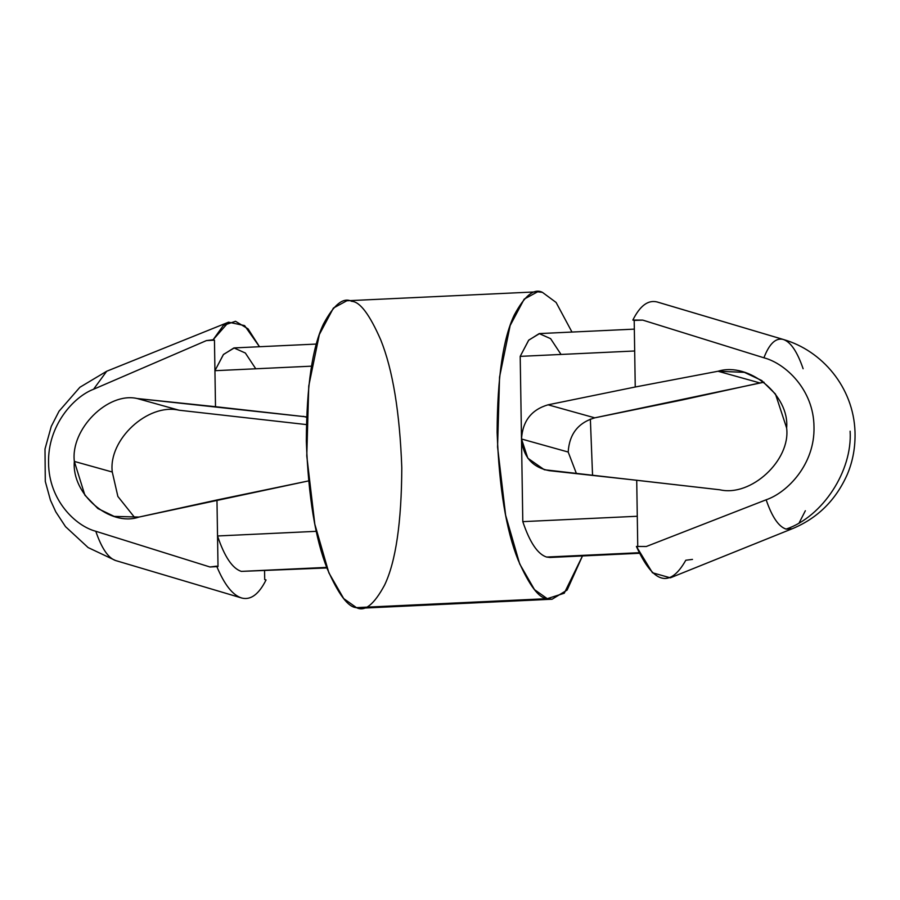 <?xml version="1.0" encoding="UTF-8"?>
<svg xmlns="http://www.w3.org/2000/svg" width="900" height="900" viewBox="0 0 900 900"><rect width="100%" height="100%" fill="white"/><g stroke="black" fill="none" stroke-linecap="round" stroke-linejoin="round"><path stroke-width="1.35" d="M316.429 344.059L234.326 347.906L223.504 354.42L214.931 370.699L215.505 406.699L306.551 416.891L137.16 398.52C107.82 391.725 70.403 429.199 74.34 461.43L112.275 472.016C108.135 439.729 147.893 402.919 179.032 410.209L137.16 398.52L179.032 410.209L306.349 424.575L179.032 410.209C147.893 402.919 108.135 439.729 112.275 472.016L74.34 461.43L84.87 495.157L97.897 508.545L114.176 516.398L139.016 517.061L308.543 480.915L216.968 499.973L217.53 535.972C224.494 556.717 232.436 568.53 241.335 571.387L326.723 567.382L241.335 571.387L326.936 567.945M248.287 571.061L241.335 571.387C232.436 568.53 224.494 556.717 217.53 535.972L316.316 531.326L217.53 535.972L218.014 566.539L216.664 566.156C224.359 584.663 232.718 595.283 241.751 598.028L241.751 598.028C232.718 595.283 224.359 584.663 216.664 566.156L209.97 566.989L95.794 531.27C101.666 548.426 108.326 558.202 115.763 560.587L115.763 560.587C108.326 558.202 101.666 548.426 95.794 531.27C75.476 525.949 48.758 500.096 48.566 462.892C47.587 425.745 73.451 396.877 93.555 389.261L206.415 340.594L214.459 340.132L214.931 370.699L311.546 366.165L214.931 370.699L223.346 354.611L233.944 347.929L245.34 353.014L255.769 368.786M241.751 598.028C250.774 600.322 258.874 594.293 266.051 579.949C258.874 594.293 250.774 600.322 241.751 598.028L241.504 597.949M634.342 329.13L539.595 333.574L528.773 340.088L520.2 356.366L634.68 350.989L635.242 387L718.009 371.25C748.879 361.631 789.75 395.426 786.634 427.984C790.774 460.271 751.016 497.081 719.876 489.791L636.716 480.262L637.279 516.262L636.716 480.262L549.113 470.655C532.373 467.348 523.17 456.806 521.505 438.998L522.799 521.64C529.762 542.385 537.705 554.197 546.604 557.055C537.705 554.197 529.762 542.385 522.799 521.64L637.279 516.262L637.751 546.829L637.279 516.262L522.799 521.64L521.505 438.998C522.619 421.076 531.472 409.669 548.077 404.809C531.472 409.669 522.619 421.076 521.505 438.998L568.192 452.036C569.306 434.115 578.171 422.707 594.765 417.836L548.077 404.809L594.765 417.836L764.021 382.207L759.893 382.939L718.009 371.25L759.893 382.939L681.941 400.027L594.765 417.836C578.171 422.707 569.306 434.115 568.192 452.036L521.505 438.998L527.827 458.213L544.309 469.733L719.876 489.791C751.016 497.081 790.774 460.271 786.634 427.984L775.474 394.076L761.659 380.475L744.379 372.341L718.009 371.25L635.242 387L548.077 404.809L635.242 387L634.196 320.423L632.857 320.051L642.735 320.108L763.92 357.795C769.309 343.766 775.71 337.646 783.146 339.412L657.158 301.973C648.135 299.678 640.035 305.707 632.857 320.051C640.035 305.707 648.135 299.678 657.158 301.973L783.146 339.412C790.582 341.798 797.242 351.574 803.115 368.73M553.556 556.729L639.158 552.712L546.604 557.055L550.102 557.471L639.428 553.275M783.146 339.412C775.71 337.646 769.309 343.766 763.92 357.795C785.475 363.454 813.814 389.767 813.994 426.96C814.984 464.119 787.5 492.525 766.148 499.793C772.031 516.96 778.68 526.725 786.127 529.11C822.623 516.746 852.592 470.891 850.117 431.19C852.592 470.891 822.623 516.746 786.127 529.11L792.202 528.761L670.342 577.822L652.477 572.771L636.413 546.446L646.29 546.502L636.413 546.446C653.389 583.886 669.847 588.476 685.8 560.239L692.494 559.406M805.354 510.739L799.211 522.754M791.921 528.874L786.127 529.11C778.68 526.725 772.031 516.96 766.148 499.793L646.29 546.502L766.148 499.793C787.5 492.525 814.984 464.119 813.994 426.96C813.814 389.767 785.475 363.454 763.92 357.795L642.735 320.108L634.196 320.423L634.68 350.989L520.2 356.366L528.615 340.279L539.212 333.596L550.609 338.67L561.038 354.454M576.461 473.659L568.192 452.036L576.461 473.659M259.481 346.725L248.062 328.871L235.53 321.289L223.414 325.373L213.109 339.761L228.566 322.178L244.586 325.598L259.481 346.725M266.051 579.949L264.713 579.577L264.566 570.87L264.713 579.577L266.051 579.949M241.515 597.949L115.594 560.531L88.144 547.582L65.52 526.658L55.789 511.853L50.434 500.141L45.292 481.421L45 449.021L51.255 426.431L59.017 411.244L79.875 387.281L106.706 371.239L93.555 389.261L106.706 371.239L228.566 322.178M134.888 517.793L117.877 496.463L112.275 472.016L117.877 496.463L134.888 517.793M303.109 416.306L306.54 417.262M537.637 291.803L346.838 300.769L333.416 308.048L319.343 334.53L308.756 385.988L306.776 455.951L314.82 524.183L328.871 572.839L343.721 598.613L356.468 607.635L547.256 598.669L564.244 593.235L582.48 555.941L567.124 590.062L552.071 599.231L547.256 598.669L534.51 589.658L519.671 563.884L505.62 515.227L497.565 446.985L499.556 377.021L510.142 325.575L524.205 299.093L537.637 291.803L542.441 292.365C534.116 288.011 524.734 295.549 514.283 315C503.123 338.366 497.396 377.426 497.115 432.191C499.129 487.598 506.137 530.212 518.13 560.048C529.29 585.529 538.988 598.399 547.256 598.669L356.468 607.635L361.271 608.197L552.071 599.231M592.56 475.425L590.366 419.085L592.56 475.425M571.972 332.055L556.099 302.456L542.441 292.365L556.099 302.456L571.972 332.055M521.505 438.998L520.2 356.366L521.505 438.998M356.468 607.635C348.199 607.354 338.49 594.484 327.341 569.002C315.338 539.179 308.329 496.553 306.326 441.157C306.608 386.381 312.322 347.321 323.494 323.966C333.934 304.515 343.327 296.966 351.652 301.331C359.921 301.601 369.619 314.471 380.767 339.952C392.771 369.787 399.78 412.402 401.794 467.809C401.512 522.574 395.786 561.634 384.626 585C374.175 604.451 364.793 611.989 356.468 607.635M95.794 531.27L209.97 566.989L218.014 566.539L216.968 499.973L139.016 517.061C109.946 527.175 71.426 494.044 74.34 461.43C70.403 429.199 107.82 391.725 137.16 398.52L215.505 406.699L214.459 340.132L206.415 340.594L93.555 389.261C73.451 396.877 47.587 425.745 48.566 462.892C48.758 500.096 75.476 525.949 95.794 531.27M213.109 339.761L206.415 340.594L213.109 339.761M642.735 320.108L632.857 320.051L642.735 320.108M792.202 528.761C817.56 518.321 835.965 500.096 847.429 474.12C852.964 460.89 855.484 446.726 855 431.606C853.447 387.259 822.038 350.539 783.315 339.469L657.394 302.051"/></g></svg>
